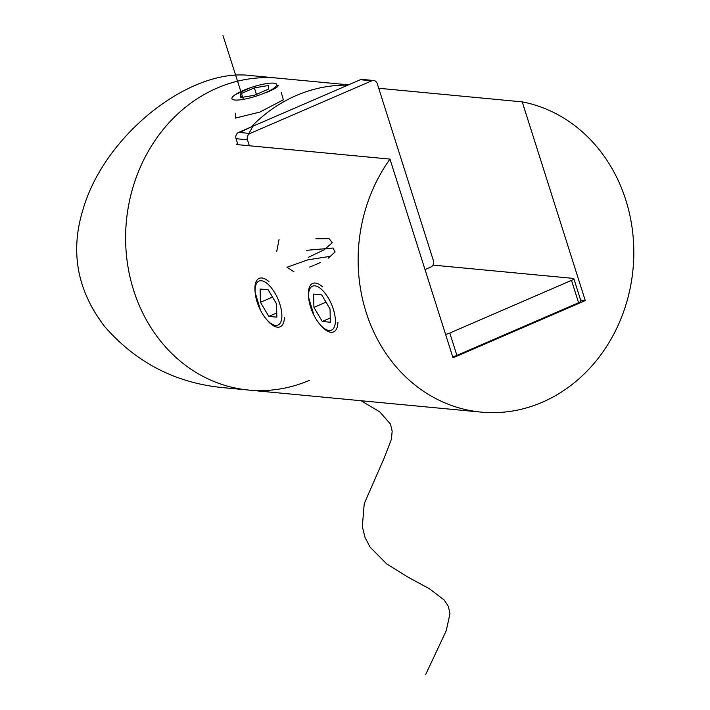 <?xml version="1.0" encoding="UTF-8"?>
<svg xmlns="http://www.w3.org/2000/svg" width="710" height="710" viewBox="0 0 710 710"><rect width="100%" height="100%" fill="white"/><g stroke="black" fill="none" stroke-linecap="round" stroke-linejoin="round"><path stroke-width="1.06" d="M347.829 85.156A156.644 137.66 95.4 0 0 251.171 126.975M237.468 143.216A156.644 137.66 95.4 0 0 236.501 144.547L389.976 159.102A156.644 137.66 95.4 0 0 368.215 318.444A156.644 137.66 95.4 0 0 481.185 412.12A156.644 137.66 95.4 0 0 625.794 200.007A156.644 137.66 95.4 0 0 522.232 101.876L378.723 88.262M309.773 380.178A156.644 137.66 -84.6 0 1 248.651 390.065L220.624 387.411C174.429 382.353 135.85 362.153 104.885 326.813C77.292 290.993 69.953 252.05 82.875 209.974C104.299 134.838 189.996 67.814 250.204 75.517L278.231 78.18A156.644 137.66 95.4 0 0 126.398 221.129A156.644 137.66 95.4 0 0 248.651 390.065A156.644 137.66 -84.6 0 1 126.398 221.129A156.644 137.66 -84.6 0 1 278.231 78.18L348.539 84.845M255.183 292.6L260.526 310.323M308.664 297.676L314.015 315.391M265.939 92.699C274.06 89.3 278.116 86.948 278.107 85.644L276.758 84.854M250.115 87.845L235.303 94.625M389.976 159.102L453.015 357.813L585.271 300.596L522.232 101.876M585.271 300.596L580.656 300.152M373.655 80.505A4.899 4.304 -84.6 0 0 371.747 80.816L250.044 133.471L238.649 132.388L360.352 79.733A4.899 4.304 -84.6 0 1 362.269 79.422L373.655 80.505A4.899 4.304 -84.6 0 1 377.25 83.62L433.428 260.712A4.899 4.304 95.4 0 1 430.819 267.04L425.015 269.552M238.649 132.388A4.899 4.304 95.4 0 0 236.039 138.707L237.93 144.68M250.044 133.471A4.899 4.304 95.4 0 0 247.435 139.79L249.325 145.763M445.569 334.366A4.899 1.021 162.4 0 0 449.794 333.034L571.506 280.379L578.597 302.744L456.894 355.399A4.899 1.021 162.4 0 1 452.669 356.731M578.597 302.744A4.899 1.021 -17.6 0 0 580.94 301.04L573.849 278.675A4.899 1.021 -17.6 0 0 573.236 278.4L432.949 265.096M571.506 280.379A4.899 1.021 -17.6 0 0 573.849 278.675M268.318 89.211L268.371 85.511L254.366 87.889L240.308 93.977L240.264 97.678L254.26 95.3L268.318 89.211M243.148 90.534A23.501 4.881 -17.6 0 0 232.117 97.554A23.501 4.881 -17.6 0 0 255.786 96.249A23.501 4.881 -17.6 0 0 275.888 83.665A23.501 4.881 -17.6 0 0 243.148 90.534M241.427 97.474L240.308 93.977M256.416 94.368L254.366 87.889M333.345 309.232A23.945 10.286 -113.4 0 0 317.104 286.414A23.945 10.286 -113.4 0 0 308.806 299.07A23.945 10.286 -113.4 0 0 319.58 323.973A23.945 10.286 -113.4 0 0 329.049 330.478A23.945 10.286 -113.4 0 0 333.345 309.232M321.657 294.845L313.598 294.082L313.918 307.394L322.287 321.47L330.345 322.233L330.026 308.921L321.657 294.845M337.907 322.367A26.394 11.342 66.6 0 1 330.949 332.262A26.394 11.342 66.6 0 1 320.503 325.082L319.58 323.973M308.628 297.632A26.394 11.342 66.6 0 1 322.526 286.813M330.239 318.027L322.287 321.47M326.005 302.158L313.918 307.394M279.864 304.164A23.945 10.286 -113.4 0 0 263.623 281.337A23.945 10.286 -113.4 0 0 255.325 294.002A23.945 10.286 -113.4 0 0 266.099 318.897A23.945 10.286 -113.4 0 0 275.569 325.411A23.945 10.286 -113.4 0 0 279.864 304.164M268.167 289.778L260.117 289.005L260.428 302.318L268.806 316.394L276.856 317.157L276.545 303.844L268.167 289.778M284.426 317.29A26.394 11.342 66.6 0 1 277.468 327.186A26.394 11.342 66.6 0 1 267.022 320.015L266.099 318.897M255.147 292.564A26.394 11.342 66.6 0 1 269.037 281.746M276.758 312.95L268.806 316.394M272.525 297.091L260.428 302.318M222.984 35.5L243.352 99.364M281.195 92.3L283.379 99.799L259.878 112.073L235.356 118.1L235.516 113.272M283.077 101.326L284.24 101.45M254.029 124.099L247.87 135.486M239.74 132.495L249.76 127.614M279.057 239.501L276.687 251.668M315.897 238.791L329.112 238.64L332.262 242.731L324.186 249.796L308.282 257.348M306.525 250.319L332.937 248.03L335.12 251.943L328.171 258.254M320.556 262.425L314.725 265.052M313.376 265.611L309.622 267.067M294.046 271.823L286.955 267.271L307.687 259.887L329.671 256.425M361.044 400.724L379.743 411.844L390.482 424.074L392.16 431.201L391.423 439.215L384.181 458.048L364.221 503.674L362.331 526.669L364.967 537.31L370.087 547.117L386.719 563.935L408.356 577.337L429.355 588.697L444.327 600.128L448.392 606.544L449.962 613.706L446.226 630.755L425.689 674.5M371.747 80.816L360.352 79.733M247.435 139.79L236.039 138.707M449.794 333.034L456.894 355.399M248.651 390.065L481.185 412.12"/></g></svg>
